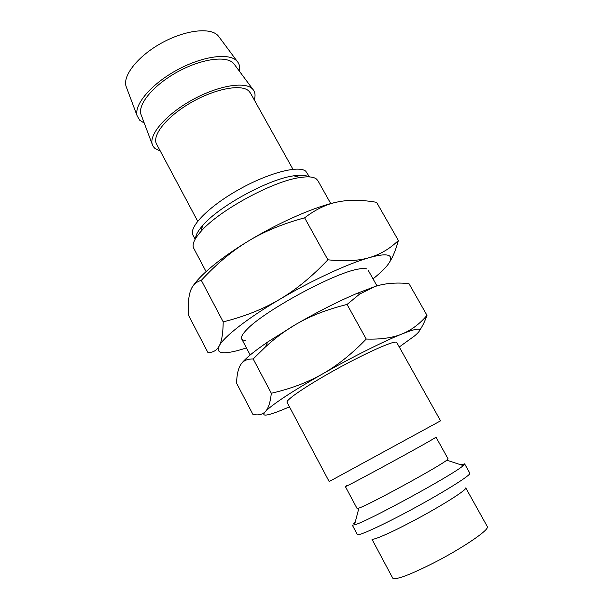 <?xml version="1.0" encoding="UTF-8"?>
<svg xmlns="http://www.w3.org/2000/svg" width="614" height="614" viewBox="0 0 614 614"><rect width="100%" height="100%" fill="white"/><g stroke="black" fill="none" stroke-linecap="round" stroke-linejoin="round"><path stroke-width="0.92" d="M440.146 421.074L440.56 420.828L396.751 342.489L396.007 342.128C391.755 341.399 364.44 353.695 335.72 369.582C306.969 385.462 285.403 400.159 287.053 402.3L329.165 481.56L440.146 421.074M346.519 485.674L345.344 486.526C342.351 489.181 431.819 440.53 435.602 437.429L435.971 437.114L448.082 458.873L446.762 460.201L463.263 465.589L464.637 463.885L460.684 464.744M355.184 522.268L353.656 523.466M345.344 486.526L357.072 508.492L358.906 508.108L354.493 524.886L352.321 525.124L357.333 534.556C357.839 536.521 382.138 525.454 411.833 509.413C441.52 493.395 467.615 477.239 469.664 473.878L469.856 473.21L464.637 463.885M465.589 488.552L465.765 487.9L487.316 526.589L487.301 527.564C486.388 531.947 460.469 549.231 433.783 562.877C409.338 575.149 395.654 580.238 392.737 578.15L371.869 539.046C372.475 540.926 392.822 531.947 417.39 518.7C441.957 505.491 463.731 491.776 465.589 488.552M289.463 406.844L283.584 409.346C276.53 412.263 271.258 414.082 267.75 414.803C263.46 415.663 262.685 414.557 265.425 411.503C272.532 404.273 291.512 391.778 322.388 374.018C351.338 357.509 383.873 341.207 401.947 334.001C411.157 330.324 416.791 328.72 418.855 329.181C420.744 329.733 419.239 332.036 414.343 336.096L399.261 346.979M419.646 330.309C422.309 326.625 424.758 321.636 426.999 315.343C419.654 324 411.303 330.225 401.947 334.001C392.699 337.838 380.787 339.527 366.228 339.066C351.722 354.063 337.109 365.714 322.388 374.018C307.683 382.415 290.66 388.823 271.327 393.252C270.337 402.393 268.372 408.471 265.425 411.503C262.5 414.634 258.317 415.586 252.884 414.343L236.551 383.159C236.843 374.632 238.24 368.446 240.742 364.593C244.08 359.566 253.045 352.052 267.635 342.052L295.61 324.537C310.016 316.056 327.17 309.364 347.063 304.444L359.743 294.006L375.246 286.423C384.848 283.3 396.084 282.356 408.947 283.584L426.999 315.343M262.615 413.659L263.959 413.514M144.244 123.053L139.723 120.221L137.152 115.862C133.798 105.025 150.752 84.548 176.118 70.526C201.423 56.419 228.469 52.497 236.597 60.709L237.181 61.323C239.437 63.917 240.166 67.202 239.391 71.178M126.637 87.84L126.031 86.229C122.677 75.484 138.02 56.058 161.298 43.18C184.522 30.209 209.735 27.116 217.717 35.313L219.328 37.308M160.315 151.082L155.004 148.519L153.247 146.562L152.195 144.198C149.118 134.113 166.478 114.158 192.028 100.021C217.533 85.799 244.464 81.171 252.224 88.685L252.853 89.314C255.178 92 255.647 95.515 254.242 99.875M141.481 115.716L140.913 114.212C137.805 104.142 153.523 85.185 176.97 72.191C200.371 59.121 225.484 55.39 233.136 62.958L234.717 64.884M197.693 221.232L156.601 144.113C151.65 135.564 166.617 116.66 190.747 102.745C214.808 88.746 241.218 83.757 248.731 90.926L250.397 92.975L292.962 169.287M195.152 239.245L192.973 235.131C188.391 227.518 208.062 206.995 237.856 190.117C267.597 173.156 298.481 165.012 305.749 171.199L309.479 176.916M206.058 271.588L193.74 248.302C191.875 244.671 194.231 239.107 200.801 231.616C218.423 210.794 272.954 181.061 300 177.538C308.067 176.302 313.539 176.786 316.425 178.996L317.86 180.631L330.754 203.595M195.574 238.516C195.636 235.154 198.015 230.81 202.712 225.484C218.975 206.166 268.763 179.019 293.814 175.811C300.837 174.752 305.772 175.105 308.627 176.87M240.742 364.593C243.167 360.679 247.319 358.806 253.183 358.967L265.448 346.933C275.095 338.107 285.149 330.639 295.61 324.537C317.177 312.05 337.516 301.712 356.627 293.53L375.246 286.423M271.327 393.252L253.183 358.967M366.228 339.066L347.063 304.444M354.493 524.886C366.197 522.176 454.644 473.954 463.263 465.589M358.906 508.108C368.669 505.023 438.887 466.74 446.762 460.201M245.17 340.402C239.698 340.01 240.235 336.411 246.782 329.603C263.475 311.413 333.126 273.437 357.463 269.262C362.137 268.287 365.307 268.211 366.972 269.032M389.414 262.393C392.806 257.228 395.792 249.929 398.379 240.488C389.79 248.816 380.066 254.541 369.221 257.665C358.507 260.85 344.723 261.564 327.891 259.799C311.835 276.753 295.687 289.985 279.439 299.502C311.39 280.552 348.261 263.513 369.221 257.665C379.897 254.672 386.636 254.081 389.422 255.877C392.008 257.765 390.834 261.495 385.891 267.059C382.791 270.536 378.5 274.473 373.028 278.871M246.429 347.892C236.636 351.162 229.191 352.781 224.087 352.751C218.615 352.659 217.003 350.364 219.244 345.866C223.603 337.055 247.265 318.436 279.439 299.502C263.206 309.118 244.464 316.578 223.204 321.866C223.043 333.425 221.723 341.422 219.244 345.866C216.788 350.448 213.012 352.666 207.908 352.513L208.399 352.52M207.908 352.513L188.391 315.059C187.869 304.49 188.559 296.455 190.47 290.952C193.84 280.421 216.389 260.413 247.972 241.31C263.82 231.585 282.701 223.765 304.621 217.84C315.619 209.382 326.686 204.071 337.823 201.914C348.99 199.642 361.907 199.773 376.574 202.313L398.379 240.488M190.47 290.952C192.312 285.403 195.927 281.864 201.315 280.352C216.489 263.959 232.038 250.942 247.972 241.31C279.316 222.153 316.233 206.158 337.823 201.914M223.204 321.866L201.315 280.352M327.891 259.799L304.621 217.84M218.3 35.919L237.181 61.323M233.757 63.595L252.853 89.314M376.965 285.886L368.032 269.976M250.182 354.999L241.655 338.874M202.712 225.484L200.801 231.616M293.814 175.811L300 177.538M140.913 114.212L152.195 144.198M126.031 86.229L137.152 115.862M267.635 342.052L265.448 346.933M356.627 293.53L359.743 294.006"/></g></svg>
